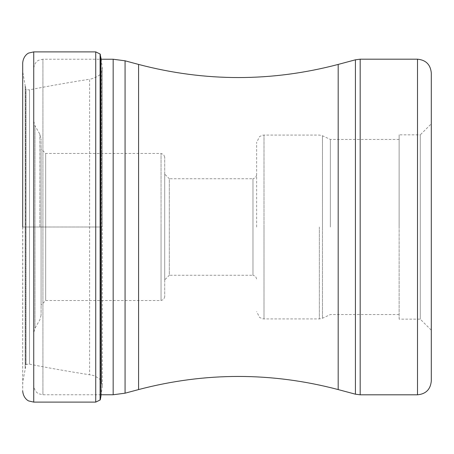 <?xml version="1.0" encoding="UTF-8"?>
<svg xmlns="http://www.w3.org/2000/svg" width="454" height="454" viewBox="0 0 454 454"><rect width="100%" height="100%" fill="white"/><g stroke="black" fill="none" stroke-linecap="round" stroke-linejoin="round"><path stroke-width="0.34" stroke-dasharray="2.27 1.7" d="M22.779 227L22.7 391.081L22.7 227L33.732 227L33.732 68.429L33.732 385.571L33.732 227L33.732 332.878L33.732 227L102.309 227L102.309 386.558L102.309 67.442L102.309 227L25.702 227L25.702 88.848L25.702 365.152L25.702 227L22.779 227M22.7 62.919L22.7 227L22.7 62.919L22.779 71.987L25.14 85.528L25.14 368.472L25.14 85.528L26.009 89.166L26.009 364.834L26.009 89.166C25.912 89.642 27.075 89.869 29.499 89.852L29.499 227L29.499 89.852C48.107 86.147 68.145 82.605 89.608 79.229L89.608 374.771L89.608 79.229L91.935 78.746C97.854 76.686 101.026 74.53 101.441 72.277L101.441 227L101.441 72.277L102.309 67.442L101.174 59.241L42.926 59.241L42.926 394.759L42.926 59.241L38.879 60.178C38.879 60.115 34.459 61.727 33.732 68.429M100.323 399.69L100.323 54.31M431.3 72.969L431.3 227L431.3 123.817L420.268 134.849L420.268 319.151L420.268 134.849L399.128 134.849L399.128 227L399.128 134.849M431.3 227.182L431.3 381.031M431.3 330.183L431.3 227L431.3 330.183L420.268 319.151L399.128 319.151L399.128 227L399.128 319.151M399.128 227L399.128 139.44L399.128 227M330.353 227L330.353 139.44L330.353 227M256.646 227L256.646 142.431L256.646 227M256.646 278.938L255.545 276.316L252.969 275.26L252.969 227L252.969 275.26L169.319 275.26L169.319 227L169.319 275.26L164.723 279.857L164.723 174.143L164.723 296.859L164.723 157.141L164.723 279.857M256.646 175.062L255.545 177.684L252.969 178.74L252.969 227L252.969 178.74L169.319 178.74L169.319 227L169.319 178.74L164.723 174.143M164.723 157.141L163.622 154.519L161.045 153.463L161.045 227L161.045 153.463L45.678 153.463L45.678 227L45.678 153.463L41.087 148.867L41.087 227L41.087 148.867M41.087 227.136L41.087 315.212L41.087 227.136M41.087 226.864L41.087 138.788L41.087 226.864M41.087 305.133L41.087 227L41.087 305.133L45.678 300.537L45.678 227L45.678 300.537L161.045 300.537L161.045 227L161.045 300.537L163.622 299.481L164.723 296.859M33.732 402.113L33.732 51.887M95.737 51.887L95.737 402.113M100.096 54.015L100.096 399.985M100.992 58.135L100.992 395.865L102.309 386.558L101.441 381.723L101.441 227L101.441 381.723C103.262 381.229 94.25 374.834 91.935 375.254L89.608 374.771C68.089 371.389 48.05 367.848 29.499 364.148L29.499 227L29.499 364.148C26.848 364.227 25.685 364.454 26.009 364.834L22.779 382.013L22.7 391.081M113.171 59.241L113.171 394.759M125.066 393.192L125.066 60.808M138.583 64.428L138.583 389.572M338.185 389.572L338.185 64.428M355.425 59.809L355.425 394.191M360.181 394.815L360.181 59.185M417.51 59.185L417.51 394.815M322.471 227.142L322.471 318.237L322.471 227.142M319.361 227L319.361 318.924L319.361 227M264.001 227.142L264.001 318.924L264.001 227.142M264.001 227L264.001 135.076L264.001 227M322.471 227L322.471 135.763L322.471 227M39.856 227L39.856 134.191L39.856 227M34.964 226.79L34.964 125.718L34.964 226.79M34.964 227.21L34.964 328.282L34.964 227.21M100.992 394.759L42.926 394.759L38.879 393.822C38.879 393.885 34.459 392.273 33.732 385.571M399.128 139.44L330.353 139.44L322.471 135.763L319.361 135.076L264.001 135.076L262.679 135.196L259.586 136.552L256.646 142.431M399.128 314.56L330.353 314.56L322.471 318.237L319.361 318.924L264.001 318.924L262.679 318.804L259.586 317.448L256.646 311.569M33.732 121.122L34.964 125.718L39.856 134.191L41.087 138.788M41.087 315.212L39.856 319.809L34.964 328.282L33.732 332.878"/><path stroke-width="0.68" d="M22.7 227L22.7 62.919L22.7 227M100.323 54.31L100.096 399.985L100.096 54.015L101.174 59.241L113.171 59.241L125.066 60.808L125.066 393.192L138.583 389.572L138.583 64.428L125.066 60.808M417.51 394.815C425.886 394.004 430.483 389.407 431.3 381.031L431.3 72.969C430.483 64.593 425.886 59.996 417.51 59.185L360.181 59.185L360.181 394.815L417.51 394.815L417.51 59.185M431.3 123.817L431.3 227.182M100.096 399.985L95.737 402.113L95.737 51.887L33.732 51.887L33.732 402.113L28.88 400.99C29.022 401.223 23.404 398.89 22.7 391.081M100.323 399.69L100.992 395.865L100.992 58.135M100.992 394.759L113.171 394.759L113.171 59.241M138.583 64.428C205.117 81.93 271.651 81.93 338.185 64.428L338.185 389.572L355.425 394.191L355.425 59.809L360.181 59.185M33.732 51.887L28.88 53.01C29.022 52.778 23.404 55.11 22.7 62.919M95.737 402.113L33.732 402.113M95.737 51.887L100.096 54.015M113.171 394.759L125.066 393.192M138.583 389.572C205.117 372.07 271.651 372.07 338.185 389.572M338.185 64.428L355.425 59.809M355.425 394.191L360.181 394.815"/></g></svg>
